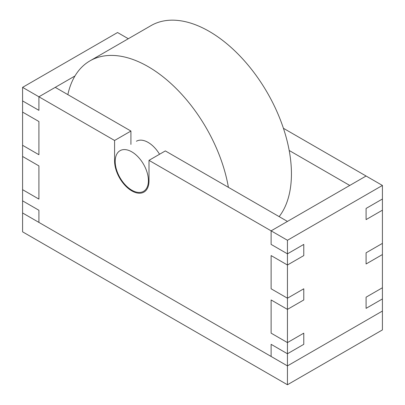 <?xml version="1.0" encoding="UTF-8"?>
<svg xmlns="http://www.w3.org/2000/svg" width="405" height="405" viewBox="0 0 405 405"><rect width="100%" height="100%" fill="white"/><g stroke="black" fill="none" stroke-linecap="round" stroke-linejoin="round"><path stroke-width="0.61" d="M289.19 150.478L349.753 185.444L366.085 176.018L283.419 128.289M287.449 384.75L287.449 365.892L382.416 311.06L287.449 365.892L22.584 212.974L22.584 231.832L287.449 384.75L382.416 329.918L382.416 298.93L366.085 308.357L382.416 298.93L382.416 254.553L366.085 263.984L382.416 254.553L382.416 210.18L366.085 219.611L382.416 210.18L382.416 199.007L366.085 208.438L366.085 219.611L366.085 208.438L382.416 199.007L382.416 185.444L366.085 176.018L271.117 230.845L271.117 244.407L287.449 253.839L303.78 244.407L303.78 255.58L287.449 265.012L271.117 255.58L271.117 288.785L287.449 298.212L287.449 240.276L382.416 185.444M366.085 308.357L366.085 297.184L366.085 308.357M366.085 263.984L366.085 252.811L366.085 263.984M382.416 243.385L366.085 252.811L382.416 243.385M382.416 287.758L366.085 297.184L382.416 287.758M67.848 94.633A116.301 67.149 60 0 1 89.976 60.861A116.301 67.149 60 0 1 171.118 83.683A116.301 67.149 60 0 1 228.405 187.333M279.156 216.629A116.301 67.149 -120 0 0 260.228 81.324A116.301 67.149 -120 0 0 151.045 25.606L89.976 60.861M136.389 141.249A23.48 13.557 60 0 1 159.545 154.259M131.797 190.183A23.48 13.557 60 0 1 115.192 161.428A23.48 13.557 60 0 1 120.057 150.68A23.48 13.557 60 0 1 143.537 164.233A23.48 13.557 60 0 1 143.532 191.347A23.48 13.557 60 0 1 131.797 190.183M287.449 240.276L271.117 230.845L287.449 221.419L165.331 150.918L148.999 160.345L271.117 230.845L271.117 244.407L287.449 253.839L303.78 244.407L303.78 255.58L287.449 265.012L271.117 255.58L271.117 288.785L287.449 298.212L303.78 288.785L303.78 299.958L287.449 309.385L271.117 299.958L271.117 333.158L287.449 342.589L287.449 298.212L303.78 288.785L303.78 299.958L287.449 309.385L271.117 299.958L271.117 333.158L287.449 342.589L303.78 333.158L303.78 344.331L287.449 353.757L271.117 344.331L271.117 356.461L22.584 212.974L22.584 200.84L38.915 210.271L22.584 200.84L22.584 189.672L38.915 199.098L38.915 165.898L22.584 156.467L22.584 189.672L38.915 199.098L38.915 165.898L22.584 156.467L22.584 145.294L38.915 154.725L38.915 121.52L22.584 112.094L22.584 145.294L38.915 154.725L38.915 121.52L22.584 112.094L22.584 100.921L38.915 110.347L38.915 96.785L22.584 87.358L22.584 100.921L38.915 110.347L38.915 96.785L74.971 75.973M287.449 365.892L271.117 356.461L271.117 344.331L287.449 353.757L287.449 342.589L303.78 333.158L303.78 344.331L287.449 353.757L287.449 365.892M128.304 38.733L117.551 32.527L22.584 87.358M38.915 222.401L38.915 210.271L38.915 222.401M130.921 144.408L130.921 131.048L55.247 87.358L38.915 96.785L114.59 140.474L114.59 161.079A24.335 14.048 -120 0 0 125.211 185.566A24.335 14.048 -120 0 0 143.962 192.086A24.335 14.048 -120 0 0 148.999 180.944L148.999 160.345M130.921 131.048L114.59 140.474M115.202 160.724L114.59 161.079"/></g></svg>
